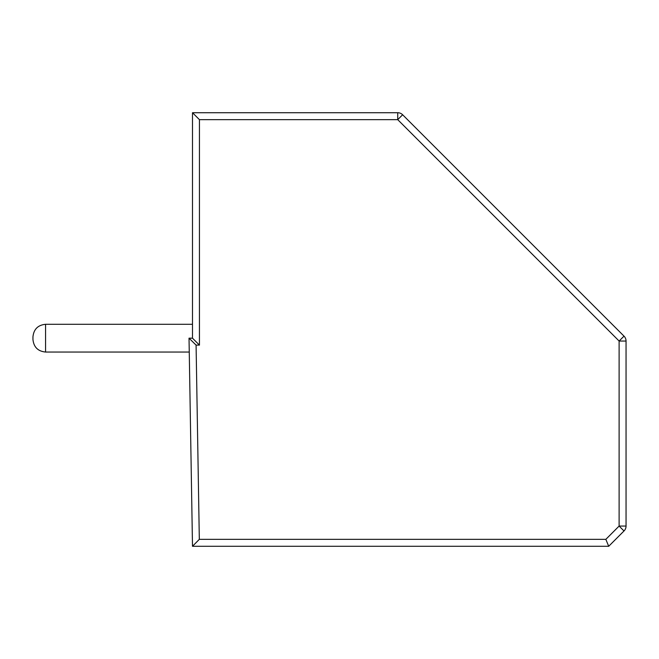 <?xml version="1.0" encoding="UTF-8"?>
<svg xmlns="http://www.w3.org/2000/svg" width="659" height="659" viewBox="0 0 659 659"><rect width="100%" height="100%" fill="white"/><g stroke="black" fill="none" stroke-linecap="round" stroke-linejoin="round"><path stroke-width="0.99" d="M402.633 114.757L397.731 119.658L619.114 341.041L619.114 526.063L605.835 539.342L608.71 546.278L192.494 546.278L189.026 338.174L196.085 345.11L199.438 345.11L199.438 119.658L192.494 112.722L397.731 112.722A6.936 6.936 0 0 1 402.633 114.757L624.015 336.139L619.114 341.041L626.05 341.041A6.936 6.936 0 0 0 624.015 336.139M397.731 112.722L397.731 119.658L199.438 119.658M626.05 341.041L626.05 526.063L619.114 526.063L624.015 530.965L608.71 546.278M605.835 539.342L199.323 539.342L192.494 546.278M189.026 338.174L192.494 338.174L199.438 345.11M192.494 338.174L192.494 112.722M624.732 530.133L624.015 530.965A6.936 6.936 0 0 0 626.05 526.063L626.05 526.22M189.257 352.046L45.562 352.046C37.917 351.28 33.716 347.079 32.95 339.434L32.95 336.914L32.95 339.434C33.716 347.079 37.917 351.28 45.562 352.046L45.562 324.294C37.917 325.06 33.716 329.261 32.95 336.914L32.95 339.434M192.494 324.294L45.562 324.294C37.917 325.06 33.716 329.261 32.95 336.914M199.323 539.342L196.085 345.11"/></g></svg>
